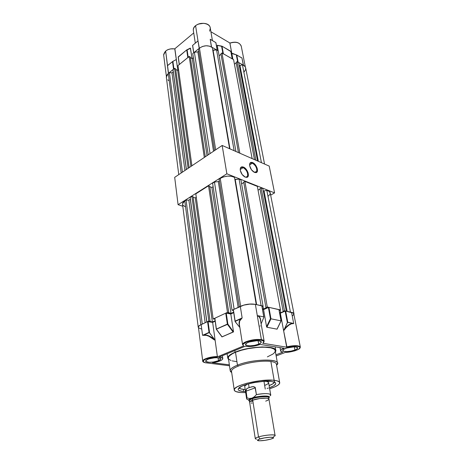 <?xml version="1.0" encoding="UTF-8"?>
<svg xmlns="http://www.w3.org/2000/svg" width="464" height="464" viewBox="0 0 464 464"><rect width="100%" height="100%" fill="white"/><g stroke="black" fill="none" stroke-linecap="round" stroke-linejoin="round"><path stroke-width="0.7" d="M268.888 397.683L269.137 396.795L268.673 396.453L266.638 396.024L257.427 396.743L251.987 398.141L249.62 399.202L248.692 400.177L249.365 400.925C248.315 399.922 249.191 398.994 251.987 398.141L252.451 398.727C258.286 396.575 269.381 395.943 268.778 397.758C269.282 395.49 254.446 397.439 252.451 398.727L252.677 400.154C258.518 398.013 269.625 397.364 269.016 399.173L268.488 398.541L266.556 398.147L259.765 398.518L252.677 400.154L250.427 401.151L249.8 401.633L249.661 402.445L249.545 402.079C249.661 401.499 250.705 400.855 252.677 400.154L251.987 398.141L249.481 398.472L247.01 397.932L246.593 398.605L244.708 386.309C244.812 385.63 245.81 384.888 247.701 384.088L245.009 385.717L244.754 386.645M274.549 382.174C274.067 383.27 272.258 384.418 269.126 385.613C272.258 384.418 274.067 383.27 274.549 382.174C274.033 383.258 272.229 384.395 269.12 385.578L272.762 383.867L274.531 382.168M245.195 389.487L243.623 389.354L245.195 389.487M274.624 381.686L274.033 380.805M243.31 391.483L243.629 389.389L243.31 391.483L242.127 391.349L238.85 390.363L238.212 389.632L238.287 388.774L241.605 386.292L247.051 384.279L254.098 382.597L263.424 381.373L271.121 381.396L275.181 382.527C276.77 383.977 274.874 385.712 269.485 387.713L273.835 385.741L275.749 383.838L275.651 383.009L274.821 382.307L271.121 381.396C262.276 380.236 242.579 384.238 239.018 387.887L239.018 387.887C237.121 389.789 238.554 390.99 243.31 391.483L245.52 391.599L243.31 391.483M238.409 366.055C234.024 367.83 231.71 369.506 231.472 371.09L231.577 371.797C230.997 370.069 233.276 368.155 238.409 366.055C247.126 362.5 263.001 360.279 270.872 361.485C263.001 360.279 247.126 362.5 238.409 366.055L237.452 365.151L238.409 366.055M274.154 380.3L270.872 361.485L274.154 380.3C277.913 380.747 279.78 381.628 279.746 382.951C279.357 384.818 275.993 386.75 269.659 388.751L274.984 386.79L278.22 384.981L279.682 383.276L279.206 381.814L276.776 380.747L272.571 380.167L260.362 380.683L246.912 383.229L241.28 384.992L237.098 386.872L234.697 388.687L234.262 390.288L235.776 391.541L240.491 392.503C236.228 392.109 234.129 391.175 234.198 389.708C233.653 385.3 261.754 378.595 274.154 380.3M276.596 365.238C284.275 358.631 253.773 358.295 237.452 365.151C251.511 359.24 278.893 358.266 277.507 363.509L276.596 365.238M277.391 362.854L275.268 350.952C276.579 345.436 249.4 346.173 235.503 352.269L237.452 365.151L235.503 352.269L241.28 350.291L248.031 348.679L257.468 347.368L264.004 347.13L270.866 347.832L274.044 349.05L275.082 350.123L275.21 351.358L274.444 352.704L272.832 354.107L267.386 356.868M235.086 352.211C249.33 345.958 277.199 345.199 275.854 350.859L275.459 352.043L275.842 350.627L275.251 349.438L272.652 348.017L269.857 347.374L262.183 346.944L252.793 347.716L243.235 349.578L235.086 352.211L234.836 350.546L235.086 352.211L230.707 354.426L228.23 356.625L227.731 357.988L228.595 359.646L227.737 357.866C227.981 356.068 230.428 354.183 235.086 352.211M219.965 357.187C221.896 357.471 222.853 357.988 222.824 358.742C222.001 360.499 218.556 361.827 212.489 362.715L229.349 364.82L212.489 362.715L218.08 361.589L221.937 359.896L222.749 359.02L222.674 358.231L219.965 357.187L219.901 356.752L219.965 357.187L219.066 357.1L245.212 346.237L219.066 357.1L219.965 357.187M258.709 344.172C254.011 346.219 245.12 346.411 245.526 344.433C245.607 343.789 246.436 343.128 248.025 342.449C252.712 340.367 261.713 340.176 261.29 342.142C261.215 342.803 260.35 343.482 258.709 344.172L258.135 340.773L258.709 344.172L260.53 343.198L261.209 341.794L259.248 340.895L256.754 340.744L249.267 341.991L246.999 342.937L245.526 344.41L246.715 345.494L250.125 345.848L254.614 345.349L258.709 344.172M294.936 350.03C290.441 351.863 282.489 352.159 282.767 350.459C282.82 349.833 283.701 349.177 285.401 348.487C289.89 346.625 297.934 346.335 297.644 348.023C297.592 348.667 296.687 349.334 294.936 350.03L294.333 346.886L294.936 350.03L296.763 349.125L297.61 347.838L295.957 347.02L293.689 346.886L286.613 348.064L283.585 349.409L282.791 350.303L283.701 351.294L286.781 351.602L290.986 351.132L294.936 350.03M218.474 360.719C214.084 362.639 205.088 362.831 205.581 360.969L207.681 359.327C212.065 357.373 221.166 357.187 220.649 359.037L218.474 360.719L218.068 357.79L218.474 360.719L220.51 359.397L220.069 358.272L217.262 357.732L214.513 357.808L208.817 358.91L206.091 360.221L205.761 361.462L209.044 362.285L213.214 362.042L218.474 360.719M264.097 340.959L260.263 318.919L259.115 316.744L257.311 315.706L261.383 339.619C263.233 339.955 264.161 340.524 264.161 341.324L262.885 343.128M221.972 336.754L216.497 329.318L222.041 336.806L233.508 331.911L221.978 336.922L233.056 331.975L227.459 324.377L227.865 324.058L216.294 329.162L227.459 324.377L233.056 331.975L233.508 331.911L227.865 324.058L226.235 313.096L225.73 313.165L227.354 324.127L227.865 324.058L216.398 329.225M261.847 305.933L255.374 304.361C250.502 303.613 245.473 304.285 240.306 306.379L242.144 317.939L235.138 321.1L233.369 309.61L240.306 306.379L242.144 317.939L239.998 319.713L239.221 321.598L239.099 323.901L239.778 326.9C238.618 323.437 238.896 320.786 240.625 318.959L235.068 321.459L235.207 321.743L239.871 327.503L235.068 321.459L242.144 317.939L235.138 321.1L235.068 321.459L233.288 309.749M209.142 332.485L202.553 335.315L209.142 332.485L209.589 332.833L208.069 321.546L207.565 321.61L209.142 332.485M214.554 339.515L209.287 332.566L204.032 334.933L206.358 335.072L208.986 335.919L213.173 338.407L214.554 339.515L214.844 339.944L214.455 339.99C210.598 336.626 207.141 335.031 204.079 335.199L202.553 335.315L209.02 332.398L207.565 321.61L201.161 324.591L202.553 335.315L204.032 334.933C207.135 334.73 210.639 336.261 214.554 339.515L209.589 332.833L208.069 321.546L212.657 322.381L215.087 339.984L214.455 339.99L215.087 339.984L214.554 339.515M216.294 329.173L214.803 318.35M298.688 349.206L300.353 347.205L293.828 313.966C293.782 313.229 293.01 312.69 291.525 312.342L293.718 323.588L291.491 323.779L288.904 325.136L286.201 327.543L283.632 330.768L280.355 313.206L279.653 313.055L280.355 313.206L285.157 311.112L280.355 313.206L283.632 330.768L287.349 322.625L285.157 311.112L285.65 311.048L285.157 311.112L287.349 322.625L287.784 322.242L285.65 311.048L291.525 312.342L293.718 323.588C290.661 323.286 287.297 325.682 283.632 330.768L287.564 322.335L292.72 323.246L290.702 323.768L288.475 325.055L283.974 329.579C287.059 325.676 289.977 323.565 292.72 323.246L287.784 322.242L285.65 311.048L293.387 313.136L293.782 314.308L292.668 315.671M278.951 309.697L281.114 320.885L277.17 328.837M281.103 320.885L277.095 329.15L266.893 327.248L270.964 318.809L270.431 318.727L266.574 326.726L266.893 327.248L270.964 318.809L268.905 307.348L268.401 307.417L270.431 318.727L270.964 318.809L268.905 307.348L278.928 309.563L281.033 320.862L270.964 318.809L281.033 320.862L277.008 329.167L266.794 327.195L266.574 326.726L270.431 318.727L268.401 307.417L263.564 309.587L266.574 326.726L263.564 309.587L268.795 307.336L278.974 309.679M260.594 320.607C260.246 317.782 259.15 316.146 257.311 315.706L255.374 304.361L261.824 305.782L263.767 316.895L258.28 315.769L260.182 318.089L260.803 321.796C260.745 318.722 259.904 316.715 258.28 315.769L263.767 316.895L261.882 305.909M261.151 323.82L263.801 317.44L261.151 323.82M260.014 326.099L260.321 325.856M243.484 345.802L242.527 344.468C242.637 343.592 243.774 342.687 245.943 341.753C243.791 342.681 242.655 343.58 242.533 344.456L239.337 324.092L239.679 320.984L242.144 317.939L240.793 319.209C239.65 320.375 239.169 322.004 239.337 324.092L239.557 325.484M243.542 345.86L243.757 345.877C242.208 344.856 243.037 343.615 246.256 342.159L245.943 341.753C251.273 339.787 256.418 339.074 261.383 339.619L257.311 315.706L258.28 315.769L257.311 315.706L255.374 304.361L250.032 304.082L243.832 305.121L233.288 309.656L235.068 321.442M216.398 329.069L227.354 324.127L225.73 313.165L214.873 318.211L216.398 329.069M221.983 336.841L233.508 331.911L227.865 324.058L226.235 313.096L230.811 314.006L233.496 331.696L230.811 314.006L233.717 312.666L230.811 314.006L225.846 313.119L214.797 318.263L216.357 329.324M243.507 345.831L243.008 345.135L243.188 344.184L246.256 342.159C249.29 340.762 253.762 340.019 259.672 339.932C264.022 340.692 265.031 341.794 262.694 343.256L262.879 343.145M262.531 309.366L263.564 309.587L262.531 309.366M201.562 329.08L198.656 327.851M198.453 327.497L198.528 326.615L199.938 325.252L207.565 321.61L212.657 322.381L215.18 321.216L212.657 322.381L215.087 339.984L214.455 339.99L208.968 336.261L206.37 335.368L202.553 335.315L201.161 324.591C199.421 325.421 198.499 326.244 198.395 327.068L198.453 327.497M262.786 343.244L286.949 347.234L283.632 330.768L286.642 346.846C294.333 345.181 298.903 345.268 300.347 347.113M217.367 356.497L215.087 339.984L217.367 356.497C212.964 356.625 209.038 357.361 205.593 358.713C209.038 357.361 212.964 356.625 217.367 356.497L217.372 356.549M202.733 361.207L202.722 360.951C202.843 360.226 203.8 359.478 205.593 358.713L205.894 359.095C209.171 357.819 212.924 357.106 217.146 356.961L243.757 345.877L217.146 356.961L211.161 357.599L205.894 359.095L205.593 358.713C203.789 359.484 202.832 360.232 202.722 360.963L198.395 327.068M264.138 341.075C263.946 340.396 263.024 339.909 261.383 339.619C256.418 339.074 251.273 339.787 245.943 341.753L246.256 342.159L250.079 340.93L255.774 339.996L261.278 340.118L263.767 341.336L263.639 342.339L262.694 343.256L286.949 347.234C292.796 345.494 301.49 346.011 300.017 347.896C300.144 349.56 290.516 352.524 285.424 352.362L276.161 355.969L285.424 352.362L289.78 351.979L294.791 350.854L298.549 349.293L300.017 347.896L299.442 346.77L296.392 346.127L291.572 346.353L286.949 347.234L286.642 346.846C294.344 345.181 298.915 345.268 300.347 347.118M206.202 362.894L206.202 362.894C202.304 362.181 202.2 360.917 205.894 359.095L203.847 360.238L203.122 361.421L205.013 362.686L229.489 365.771M206.028 362.871L206.033 362.877C203.551 362.396 202.443 361.752 202.722 360.951M275.958 354.832L282.901 352.124L281.085 351.538L280.639 350.604L281.66 349.45L283.997 348.261L260.223 344.421L252.387 346.335L248.373 346.573L245.212 346.237C249.783 346.956 254.782 346.353 260.223 344.421L283.997 348.261C281.816 349.148 280.685 349.995 280.61 350.79C280.633 351.434 281.393 351.88 282.901 352.124L275.958 354.832M236.588 361.589L232.122 360.876M230.979 360.511L228.735 359.09M228.445 358.591L228.45 357.257L229.396 355.876L232.464 353.701L235.503 352.269C230.956 354.194 228.561 356.039 228.329 357.796L230.167 370.458C230.422 368.787 232.847 367.024 237.452 365.151C230.446 368.126 228.526 370.579 231.681 372.522L230.167 370.458M279.647 382.382L276.463 364.484C276.474 363.039 274.607 362.042 270.872 361.485M245.676 392.631L240.491 392.503L245.676 392.631M238.96 387.939C239.598 388.675 241.158 389.157 243.629 389.389C241.158 389.157 239.598 388.675 238.96 387.939C239.627 388.652 241.176 389.128 243.623 389.354L245.189 389.458M238.977 387.933L240.63 388.832L243.623 389.354M266.226 384.755L264.654 385.393C267.177 384.465 268.505 383.589 268.639 382.765C268.65 381.976 267.45 381.478 265.037 381.28L267.003 381.565L268.534 382.353M184.794 200.819L182.497 203.887L182.572 204.462L182.874 202.652L184.794 200.819L186.081 200.129L188.877 200.146L190.321 199.236L190.165 197.426L191.91 196.318L193.099 196.73L191.91 196.318L208.817 321.03L212.373 321.999L215.11 320.734L212.373 321.999L209.595 321.488L210.088 321.262L193.099 196.73L210.088 321.262L208.817 321.03L206.857 321.941L208.817 321.03L191.91 196.318L190.165 197.426L206.857 321.941L190.165 197.426L206.776 321.981L190.321 199.236L188.877 200.146L205.158 322.735L188.877 200.146L186.081 200.129L184.794 200.819L200.854 324.736L184.794 200.819M198.499 327.897L198.215 327.103C198.314 326.314 199.195 325.525 200.854 324.736L198.679 326.18L198.25 326.9L198.499 327.897M219.095 179.237L239.331 306.832L219.095 179.237L220.238 178.385L219.095 179.237M240.642 306.223L220.238 178.385L223.683 176.854L227.737 176.111L231.594 176.303L234.506 177.387C230.225 175.386 225.469 175.723 220.238 178.385L240.642 306.223L244.487 304.894L248.953 304.111L255.206 304.326C250.537 303.56 245.682 304.193 240.642 306.223L240.642 306.223M193.157 197.183L195.257 197.913L196.278 197.275L195.257 197.913L212.373 321.999L195.257 197.913L193.157 197.183M195.802 193.853L208.545 185.786L209.728 186.226L208.545 185.786L227.482 312.347L230.997 313.391L233.641 312.173L230.997 313.391L211.862 187.479L213.133 186.685L211.862 187.479L209.803 186.714L211.862 187.479L230.997 313.391L228.23 312.84L228.746 312.603L209.728 186.226L228.746 312.603L227.482 312.347L213.173 319.006L227.482 312.347L208.545 185.786L195.802 193.853L213.173 319.006L195.802 193.853M212.605 183.216L214.455 182.045L218.318 181.581L219.362 180.925L218.318 181.581L214.455 182.045L234.123 309.256L232.041 310.225L234.123 309.256L214.455 182.045L212.605 183.216L232.041 310.225L212.605 183.216M234.848 179.4L239.076 179.087L240.891 179.812L263.053 306.054L262.032 306.518L263.053 306.054L261.122 305.631L263.053 306.054L240.891 179.812L239.076 179.087L261.122 305.631L239.076 179.087L235.225 179.551L256.638 304.639L235.225 179.551L234.848 179.4M241.605 183.854L243.762 182.538L241.605 183.854M243.687 182.132L244.876 181.407L257.34 186.389L280.494 309.906L279.171 310.486L280.494 309.906L267.287 306.988L280.494 309.906L257.34 186.389L244.876 181.407L267.287 306.988L244.876 181.407L243.687 182.132L265.947 307.591L267.287 306.988L265.947 307.591L266.423 307.696L265.947 307.591L243.687 182.132M258.048 190.153L260.026 188.987L258.048 190.153M259.95 188.604L261.133 187.908L262.833 188.587L286.3 311.187L284.502 310.793L286.3 311.187L262.833 188.587L261.133 187.908L284.502 310.793L261.133 187.908L259.95 188.604L283.173 311.373L284.502 310.793L283.173 311.373L259.95 188.604M293.944 313.658L270.234 192.978C270.071 191.702 268.923 190.803 266.8 190.298L264.045 190.988L287.152 311.379L264.045 190.988L263.233 190.669L264.045 190.988L266.8 190.298L269.456 191.516L270.228 193.424L269.833 194.497L268.337 196.069M185.246 206.724L183.1 205.401L182.596 204.549M214.878 319.041L213.173 319.006L214.878 319.041M233.375 310.451L232.041 310.225L233.375 310.451M262.427 308.78L263.494 309.012L266.423 307.696L263.494 309.012L262.427 308.78M279.548 312.487L280.714 312.742L283.62 311.472L280.714 312.742L280.204 310.033L280.714 312.742L279.548 312.487M291.67 312.376L293.265 312.939L293.898 313.554L293.915 314.412L294.002 313.96C293.956 313.229 293.178 312.701 291.67 312.376M266.8 190.298L290.452 312.11L266.8 190.298M262.978 306.089L263.494 309.012L262.978 306.089M256.232 304.546L234.506 177.387L256.232 304.546M238.16 307.377L218.318 181.581L238.16 307.377M202.281 324.075L186.081 200.129L202.281 324.075M168.287 73.445L166.321 77.053L166.408 77.755L166.611 75.574L168.287 73.445L169.43 72.668L171.97 72.836L173.24 71.804L173.02 69.594L174.563 68.341L175.659 68.904L174.563 68.341L188.117 168.328L174.563 68.341L173.02 69.594L186.412 169.476L173.02 69.594L186.342 169.522L173.24 71.804L171.97 72.836L184.933 170.468L171.97 72.836L169.43 72.668L168.287 73.445L181.186 172.985L168.287 73.445M198.453 49.085L214.554 150.58L198.453 49.085L199.445 48.123L198.453 49.085M215.679 149.82L199.445 48.123L202.49 46.452L206.126 45.756L209.635 46.174L212.326 47.618C208.348 45.008 204.056 45.176 199.445 48.123L215.679 149.82M175.734 69.455L177.671 70.447L178.57 69.722L177.671 70.447L190.919 166.448L177.671 70.447L175.734 69.455M177.99 65.557L189.196 56.451L190.292 57.043L189.196 56.451L204.311 157.458L189.196 56.451L177.99 65.557L191.905 165.787L177.99 65.557M190.379 57.629L192.287 58.661L193.401 57.756L192.287 58.661L190.379 57.629M192.757 53.557L194.381 52.235L197.861 51.869L198.778 51.127L197.861 51.869L194.381 52.235L210.053 153.596L194.381 52.235L192.757 53.557L208.255 154.808L192.757 53.557M212.744 50.054L216.566 49.892L218.254 50.854L235.921 151.49L218.254 50.854L216.566 49.892L234.129 150.701L216.566 49.892L213.098 50.257L229.976 148.88L213.098 50.257L212.744 50.054M219.118 55.761L221.003 54.282L219.118 55.761M220.916 53.783L221.96 52.971L233.578 59.601L252.132 158.595L233.578 59.601L221.96 52.971L239.842 153.207L221.96 52.971L220.916 53.783L238.45 152.598L220.916 53.783M234.436 64.194L236.17 62.878L234.436 64.194M236.083 62.414L237.121 61.625L238.711 62.536L257.549 160.973L238.711 62.536L237.121 61.625L255.873 160.237L237.121 61.625L236.083 62.414L254.469 159.622L236.083 62.414M264.55 164.041L245.729 68.231C245.502 66.671 244.4 65.528 242.428 64.803L239.958 65.505L258.349 161.321L239.958 65.505L239.198 65.076L239.958 65.505L242.428 64.803L244.934 66.416L245.572 67.535L245.659 69.409L244.186 71.891M168.937 80.643L167.777 79.866M242.428 64.803L261.435 162.673L242.428 64.803M229.605 148.718L212.326 47.618L229.605 148.718M213.539 151.258L197.861 51.869L213.539 151.258M205.303 156.791L190.292 57.043L205.303 156.791M207.025 155.631L192.287 58.661L207.025 155.631M189.132 167.649L175.659 68.904L189.132 167.649M182.427 172.15L169.43 72.668L182.427 172.15M173.623 69.13L168.397 73.358L165.648 51.075L163.647 54.926L163.746 55.674M212.431 40.623L210.314 28.304C210.25 23.241 200.274 21.477 195.593 25.775L197.995 40.849L195.408 43.082L197.995 40.849L195.593 25.775C194.004 27.161 193.244 28.687 193.314 30.351L193.436 31.123M196.597 42.102L192.659 45.344L193.795 52.716L199.189 48.331L197.995 40.849L199.329 48.221L193.732 52.786M187.926 57.507L179.266 64.542M241.118 57.542L236.762 55.013L238.136 62.205L243.345 65.18L241.935 57.942L239.865 56.817L241.935 57.942L243.478 65.262L238.044 62.176M232.255 58.87L223.283 53.749M215.888 42.688L217.251 50.28L211.404 46.945L210.227 39.254L215.841 42.601L217.175 50.24L211.555 47.026L210.227 39.254M188.251 57.519L187.833 57.559L186.696 49.915L190.362 48.105L192.038 58.522L190.484 48.291L187.125 49.967L188.21 57.252L187.125 49.967L186.696 49.915L187.833 57.559L179.33 64.473L178.263 56.863L186.696 49.915L178.222 57.142M193.72 32.95L174.737 48.848L193.72 32.95M174.777 48.859L177.84 70.313L174.893 48.964C171.326 48.384 168.246 49.085 165.648 51.075L167.533 65.592L172.515 61.596L173.536 69.182L168.525 73.248L167.533 65.592M245.346 67.025L241.309 46.464C239.818 42.45 236.014 41.354 229.883 43.175L231.826 53.551L229.918 43.059C235.677 41.279 239.453 42.276 241.239 46.064M233.647 53.905L232.331 53.354L233.647 53.905M235.428 42.241L232.713 42.34L229.999 43.059M229.982 43.042L210.905 31.743L229.982 43.042M203.615 23.31L198.546 24.058M174.731 48.871L170.543 48.888L167.927 49.677M175.862 59.815L172.892 61.341L173.907 68.875L172.892 61.341L168.125 65.204M218.155 50.796L217.245 45.292L221.618 46.33L222.906 53.511L221.618 46.33L222.018 46.185L230.794 51.284L232.197 58.812L223.381 53.783L222.018 46.185L217.222 45.472L218.155 50.796M237.73 62.251L238.136 62.205L236.762 55.013L232.331 53.354L231.826 53.551L232.882 59.206L231.826 53.551L236.315 54.822L237.672 61.944L236.315 54.822L241.448 57.727M192.635 45.391L197.502 41.342M192.566 45.431L193.703 52.792M186.789 49.868L190.24 48.146M176.146 59.636L172.515 61.596L173.536 69.182L173.942 69.136M215.922 42.676L210.853 39.695M230.863 51.55L222.018 46.185L223.381 53.783L222.964 53.824M221.891 46.162L217.372 45.286M163.676 54.375L165.648 51.075C168.246 49.085 171.326 48.384 174.893 48.964M193.714 52.867L192.595 45.402M179.255 64.612L178.199 57.066M215.922 42.671L217.268 50.361M230.834 51.318L232.278 58.928M168.525 64.879L167.545 65.581M210.83 39.678L210.244 39.26M193.302 30.114C193.326 28.53 194.085 27.08 195.593 25.775C200.21 21.541 210.041 23.177 210.296 28.142L209.595 31.169M229.883 43.117L229.883 43.175C235.666 41.389 239.447 42.34 241.234 46.035M249.644 402.317L250.479 401.151L252.718 400.159C250.763 400.855 249.725 401.493 249.603 402.073L255.275 438.561C255.415 438.103 256.499 437.558 258.518 436.937L252.718 400.159L259.759 398.53L266.51 398.164L268.43 398.553L268.94 399.26L267.977 400.171L265.715 401.151M273.482 436.607C280.03 434.147 266.556 434.397 258.518 436.937L260.084 438.915C266.614 436.873 277.559 436.641 272.258 438.625L270.814 439.112L273.279 438.103L273.487 437.575L270.39 437.221L264.364 437.929L259.016 439.275L257.439 440.214L259.521 440.8L265.037 440.342L270.814 439.112C266.023 440.371 261.899 440.91 258.442 440.73C256.708 440.435 257.259 439.826 260.084 438.915L258.518 436.937C255.043 438.068 254.376 438.816 256.522 439.193M249.325 400.664C249.742 399.898 250.78 399.255 252.451 398.727C250.485 399.429 249.441 400.078 249.325 400.664L249.545 402.079M249.365 400.925C247.962 400.246 248.837 399.313 251.987 398.141L254.347 396.761L256.424 394.626L255.287 387.591L253.814 386.674L252.097 386.721L247.875 388.055L246.477 388.989L245.984 391.193L255.322 387.817L245.984 391.193L247.022 397.95L245.966 390.096L246.877 388.623L249.104 387.562L248.524 383.861L249.104 387.562L252.944 386.634L255.026 387.208L256.412 394.615C265.025 393.194 269.799 393.327 270.727 395.003L270.205 395.786C273.064 393.6 265.025 392.863 256.412 394.615L254.347 396.761L251.987 398.141C254.672 396.326 273.099 394.783 268.778 397.781C272.235 395.258 259.127 395.496 251.987 398.141L249.481 398.472L247.022 397.95C246.135 398.831 246.674 399.458 248.634 399.806M263.975 381.338L265.269 389.087M252.909 401.36L250.369 401.192M268.424 388.09L267.044 388.397M252.172 403.112L251.036 402.972M275.053 435.365L268.952 399.179C269.561 397.387 258.523 398.031 252.718 400.159L258.518 436.937C264.509 435.035 275.773 434.107 275.082 435.545M244.859 176.952L246.193 177.173C249.574 177.022 247.039 169.041 243.194 167.643L243.438 167.081C247.59 168.589 250.334 177.202 246.686 177.376L244.824 176.935L246.703 177.37L247.799 176.801L248.368 175.525L248.066 172.724L245.804 168.844L242.678 166.849L240.862 167.353L240.277 168.618L240.306 170.421L242.127 174.487L245.241 177.132C242.602 175.723 240.938 173.368 240.253 170.068C240.126 167.359 241.187 166.361 243.438 167.081L243.194 167.643C246.715 169.998 248.147 172.869 247.492 176.268C246.964 177.184 246.088 177.41 244.859 176.952M254.179 172.248L255.415 172.451C258.634 172.295 256.111 164.552 252.416 163.166L252.66 162.609C256.644 164.111 259.37 172.475 255.896 172.643L254.243 172.283L255.896 172.643L256.946 172.098L257.474 170.862L257.155 168.136L254.945 164.349L251.923 162.377L250.664 162.504L249.847 163.386L249.69 165.834L251.476 169.795L254.492 172.393C251.894 170.961 250.27 168.612 249.62 165.358C249.522 162.818 250.537 161.901 252.66 162.609L252.416 163.166C255.838 165.503 257.242 168.316 256.615 171.61L254.179 172.248M240.213 169.517L243.194 167.643L240.213 169.517L240.509 168.322C241.054 167.388 241.947 167.162 243.194 167.643C241.442 167.028 240.451 167.649 240.213 169.499M249.591 164.935L252.416 163.166L249.591 164.935M269.207 166.083L222.169 145.458L174.69 177.347L222.169 145.458L226.855 173.791L178.083 204.688L182.799 206.254L178.083 204.688L174.69 177.347L178.083 204.688L226.855 173.791L222.169 145.458L269.207 166.083L274.566 192.896L226.855 173.791L274.566 192.896L269.207 166.083M270.663 195.147L274.566 192.896L270.663 195.147M246.042 177.19L247.474 176.308M249.586 164.813L249.87 163.775C250.38 162.887 251.233 162.684 252.416 163.166C250.78 162.562 249.835 163.113 249.586 164.813M231.472 371.09L234.198 389.708M275.129 346.828L275.726 350.152M222.395 355.714L222.778 358.411M216.369 329.341L221.96 336.893M279.015 309.621L281.114 320.885M261.916 305.851L263.865 317.011M280.036 347.623L280.61 350.79M227.737 357.866L227.14 353.742M182.497 203.887L198.215 327.103M166.321 77.053L178.762 174.615M166.385 76.334L163.647 54.926C164.639 50.379 168.368 48.36 174.841 48.871M210.233 27.77C209.131 20.416 192.392 22.962 193.314 30.351L195.321 43.158M178.193 57.026L179.243 64.542M186.853 49.857L190.362 48.105M221.862 46.168L217.262 45.275M230.881 51.423L232.261 58.853M210.743 39.62L211.108 39.852M268.586 382.452L270.674 394.713M268.778 397.758L268.975 398.941M246.193 177.173L246.686 177.376M255.415 172.451L255.896 172.643M245.995 177.19L247.492 176.268M255.229 172.463L256.615 171.61"/></g></svg>
